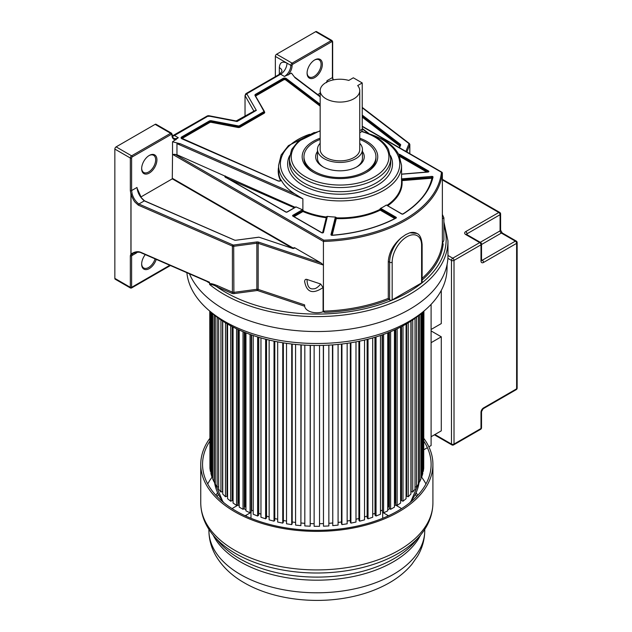 <?xml version="1.0" encoding="UTF-8"?>
<svg xmlns="http://www.w3.org/2000/svg" width="632" height="632" viewBox="0 0 632 632"><rect width="100%" height="100%" fill="white"/><g stroke="black" fill="none" stroke-linecap="round" stroke-linejoin="round"><path stroke-width="0.95" d="M428.867 446.832L431.103 445.536L431.103 304.348L431.103 329.462L441.286 323.584L441.286 290.396M431.103 330.931L441.286 336.809L441.286 430.842L431.103 436.72L431.103 342.686L441.286 336.809M250.825 512.339A102.582 59.226 180 0 0 250.983 512.418L246.251 515.151A5.396 3.121 0 0 1 245.018 515.68M239.212 505.726A102.582 59.226 180 0 1 238.185 505.023L233.445 507.757A5.396 3.121 0 0 0 232.292 508.752M245.943 509.811A102.582 59.226 180 0 1 244.3 508.886A102.582 59.226 180 0 1 244.031 508.728M250.983 512.418L250.983 518.287M238.833 329.849L238.833 502.961A102.582 59.226 0 0 0 239.212 503.214A102.582 59.226 180 0 1 238.833 502.961L237.924 503.404M244.94 332.464L244.94 506.738A102.582 59.226 0 0 0 245.943 507.298A102.582 59.226 180 0 1 244.94 506.738L244.3 507.109M251.591 334.952L251.591 510.198A102.582 59.226 0 0 0 253.211 510.948A102.582 59.226 180 0 1 251.591 510.198L251.236 510.443M258.733 337.275L258.733 513.303A102.582 59.226 0 0 0 260.961 514.164A102.582 59.226 180 0 1 258.733 513.303L258.662 513.366M266.538 516.107A102.582 59.226 0 0 0 269.137 516.929A102.582 59.226 180 0 1 266.538 516.107M274.794 518.517A102.582 59.226 0 0 0 277.677 519.235A102.582 59.226 180 0 1 274.794 518.517M283.365 520.476A102.582 59.226 0 0 0 286.517 521.068A102.582 59.226 180 0 1 283.365 520.476M292.197 521.985A102.582 59.226 0 0 0 295.586 522.435A102.582 59.226 180 0 1 292.197 521.985M301.211 523.027A102.582 59.226 0 0 0 304.814 523.312A102.582 59.226 180 0 1 301.211 523.027M310.352 523.596A102.582 59.226 0 0 0 314.136 523.699A102.582 59.226 180 0 1 310.352 523.596M319.531 523.699A102.582 59.226 0 0 0 323.323 523.596A102.582 59.226 180 0 1 319.531 523.699M328.853 523.312A102.582 59.226 0 0 0 332.456 523.027A102.582 59.226 180 0 1 328.853 523.312M338.088 522.435A102.582 59.226 0 0 0 341.47 521.985A102.582 59.226 180 0 1 338.088 522.435M347.158 521.068A102.582 59.226 0 0 0 350.302 520.476A102.582 59.226 180 0 1 347.158 521.068M355.99 519.235A102.582 59.226 0 0 0 358.881 518.517A102.582 59.226 180 0 1 355.99 519.235M364.53 516.929A102.582 59.226 0 0 0 367.137 516.107A102.582 59.226 180 0 1 364.53 516.929M372.706 514.164A102.582 59.226 0 0 0 374.934 513.303A102.582 59.226 180 0 1 372.706 514.164M380.464 510.948A102.582 59.226 0 0 0 382.076 510.198A102.582 59.226 180 0 1 380.464 510.948M387.724 507.298A102.582 59.226 0 0 0 388.727 506.738A102.582 59.226 180 0 1 387.724 507.298M382.684 518.287L382.684 512.418L387.424 515.151A5.396 3.121 0 0 0 388.648 515.68M401.375 508.752A5.396 3.121 0 0 0 400.222 507.757L395.482 505.023A102.582 59.226 180 0 1 394.455 505.726M389.636 508.728A102.582 59.226 180 0 1 387.724 509.811M209.761 438.489A116.075 67.016 0 0 0 200.755 464.362A116.075 67.016 0 0 0 234.756 511.746A116.075 67.016 0 0 0 361.251 526.274A116.075 67.016 0 0 0 432.912 464.362A116.075 67.016 0 0 0 423.906 438.489M423.906 441.31A114.274 65.973 180 0 1 431.111 464.362A114.274 65.973 180 0 1 360.564 525.318A114.274 65.973 180 0 1 236.028 511.012A114.274 65.973 180 0 1 202.556 464.362A114.274 65.973 180 0 1 209.761 441.31M212.415 476.71A114.274 65.973 0 0 0 207.707 483.938M215.931 495.338A106.121 61.272 180 0 1 217.503 492.755M218.317 494.485A106.121 61.272 0 0 0 217.005 496.476M416.662 496.476A106.121 61.272 0 0 0 415.358 494.485M416.164 492.755A106.121 61.272 180 0 1 417.736 495.338M425.96 483.938A114.274 65.973 0 0 0 421.252 476.71M333.025 79.956L332.4 77.586L327.021 80.691L326.578 82.65M332.993 79.292L332.661 77.215A0.901 0.521 180 0 1 332.4 77.586L332.4 42.099A0.901 0.521 -0 0 0 332.661 41.728L332.029 40.543A1.801 1.043 120 0 0 331.128 40.63L292.11 63.153A1.801 1.043 120 0 0 290.839 65.365A9.046 5.222 -60 0 1 284.44 76.44L291.471 73.122L295.049 77.752L320.163 96.846M317.714 94.595L320.163 93.181M307.081 73.154A10.799 6.233 -60 0 1 314.72 59.929L314.72 59.929A10.799 6.233 -60 0 1 322.352 64.338A10.799 6.233 -60 0 1 314.72 77.562A10.799 6.233 -60 0 1 307.081 73.154M327.021 80.691L327.202 81.915M422.129 280A126.598 73.091 180 0 0 443.182 244.047L442.361 242.49L442.361 172.781L441.436 172.252L442.361 172.781A125.697 72.569 0 0 1 323.426 241.448L323.426 311.157L324.84 312.366L323.086 311.781A12.206 7.047 180 0 1 304.656 306.236L304.624 304.893L258.164 289.409L258.164 243.32L323.426 265.077L320.969 262.92L294.678 247.744L293.888 247.728L293.888 248.273M304.656 306.236L257.714 290.586A0.901 0.521 -0 0 0 257.058 290.53L234.101 293.596A2.702 1.556 180 0 1 231.865 293.319L216.887 286.802C214.05 285.079 211.641 284.321 209.666 284.511A131.124 75.706 0 0 0 224.115 294.417A131.124 75.706 0 0 0 241.274 302.76A131.124 75.706 0 0 0 377.193 308.1A131.124 75.706 0 0 0 447.962 240.887L443.893 221.927M389.628 299.908L388.285 298.391L388.285 261.474L389.628 262.248L389.628 299.908A1.801 1.043 180 0 0 392.172 299.908L421.599 282.915L421.599 245.263L422.129 244.529L422.129 282.18A1.801 1.043 180 0 1 421.599 282.915M442.361 218.791L443.893 217.843L443.893 239.417A12.206 7.047 180 0 1 442.408 242.783M422.129 244.529C421.52 238.185 419.79 234.488 416.923 233.445L409.844 232.781L405.72 234.622L401.383 237.664C393.365 244.489 388.996 252.421 388.285 261.474M323.086 311.781L323.086 287.536L320.701 284.021L307.01 279.455C305.635 278.988 304.837 279.628 304.624 281.39L304.624 281.761M304.624 281.572L304.624 281.39C306.575 292.466 312.729 294.52 323.086 287.536M320.701 284.021C317.904 287.347 315.494 288.942 313.464 288.808C309.34 289.424 307.192 286.312 307.01 279.455M141.773 252.824A0.901 0.442 -66.5 0 1 141.418 252.918A0.901 0.442 -66.5 0 1 141.236 252.508C138.218 251.046 134.814 251.56 131.022 254.056L131.014 194.277C132.483 198.211 133.858 200.881 135.161 202.295L138.329 205.163A0.901 0.442 -66.5 0 1 138.874 204.01L232.947 244.94A0.901 0.521 0 0 0 233.69 245.034L256.655 241.969A2.702 1.556 180 0 1 258.614 242.135L320.969 262.92M443.893 225.49A129.323 74.663 0 0 1 422.816 282.212A129.323 74.663 0 0 1 390.963 300.603A129.323 74.663 0 0 1 216.887 286.802A0.901 0.442 113.5 0 0 217.432 285.656C212.542 283.697 209.927 283.16 209.587 284.052L209.476 282.196L141.236 252.508M208.181 281.967L209.476 282.196M206.601 281.153C208.315 282.52 209.31 282.994 209.587 282.559M447.962 240.887L447.962 255.842A131.124 75.706 180 0 1 367.01 325.78A131.124 75.706 180 0 1 224.115 309.372A131.124 75.706 180 0 1 189.458 273.814M208.876 116.446L207.407 115.877L172.323 135.935M253.985 111.129A1.801 1.043 180 0 0 253.922 110.971L256.339 110.387L254.325 110.94L236.163 120.957L237.087 121.502L208.307 115.964L174.456 135.509A1.809 1.043 -120 0 0 173.555 135.422M237.387 121.328L256.339 110.387L246.749 93.773L245.84 93.686L245.034 95.574L246.749 93.773L280.6 74.228L284.44 76.44M172.425 136.299A9.046 5.222 120 0 0 174.456 135.509L178.295 137.729L172.536 141.789L180.562 143.851L176.96 143.661L302.886 198.859L295.081 194.048A61.494 35.503 180 0 1 281.28 180.254L280.948 179.891L280.948 180.404M322.976 232.615L326.791 217.06A0.537 0.435 13.8 0 1 327.329 216.657L323.473 232.386A1.082 0.624 180 0 1 322.747 232.892A1.082 0.624 180 0 1 321.641 232.742L292.893 216.144A1.082 0.624 180 0 1 292.893 215.267L302.175 209.903L302.941 211.53L303.265 210.535L302.515 209.769L295.871 206.862L295.128 207.288L176.96 154.737L172.536 154.334L172.283 178.848L292.411 248.21M386.958 205.289L386.35 205.037A61.494 35.503 180 0 1 380.567 208.378L379.864 209.168L380.978 208.52L396.051 217.226A1.082 0.624 180 0 1 396.011 218.127A117.197 67.664 180 0 1 332.179 235.325A1.082 0.624 180 0 1 330.963 234.614A0.537 0.435 -166.2 0 1 331.5 235.088L335.742 218.103A0.537 0.435 -166.2 0 0 336.279 218.585L336.311 217.534L335.379 217.06A61.494 35.503 180 0 1 327.289 216.381L326.381 216.713L326.254 217.756A0.537 0.435 -166.2 0 0 326.633 217.653M399.345 155.693L399.424 155.085L428.314 171.841M172.536 141.789L172.536 154.334L323.426 241.448L323.774 240.184L174.835 154.192M294.678 247.744A1.438 0.83 180 0 1 292.529 248.376L259.025 237.205L235.681 240.263A1.438 0.83 180 0 1 234.488 240.113L144.625 201.016M137.428 189.963L136.994 187.467L131.606 190.572L132.159 193.961C133.439 198.227 135.675 201.576 138.874 204.01L144.301 200.873C139.996 197.224 137.563 192.752 136.994 187.467M133.392 253.274L132.112 254.325L130.927 254.001L130.927 194.237L132.159 193.961M130.927 194.237L130.334 190.572A0.901 0.521 180 0 0 131.606 190.572L131.606 158.024A0.901 0.521 120 0 1 132.246 156.926L171.264 134.395A0.901 0.521 120 0 1 171.904 134.766A0.901 0.521 0 0 0 172.165 134.395L171.525 133.202A1.801 1.043 120 0 0 170.632 133.297A0.901 0.521 60 0 1 171.264 134.395M132.112 254.325L131.606 255.755L136.702 252.816L136.773 252.271M137.018 252.255L136.702 252.816L136.875 252.263M156.254 259.373A10.799 6.233 -60 0 1 147.683 269.311A10.799 6.233 -60 0 1 141.655 264.168A10.799 6.233 -60 0 1 145.273 254.593M130.334 255.755A0.901 0.521 0 0 0 131.606 255.755L131.606 287.331A0.901 0.521 180 0 1 130.334 287.331L130.334 255.755L130.927 254.001A0.901 0.711 36.9 0 0 131.377 254.34M171.525 133.202L156.041 124.267A1.801 1.043 -60 0 0 155.14 124.354L116.122 146.877A1.801 1.043 -60 0 0 114.85 149.081L114.85 278.388L130.974 287.702L169.818 265.274M170.419 265.535L131.424 288.05L130.524 288.05L115.222 279.218A1.801 1.043 -60 0 1 114.85 278.388M140.849 196.994L172.283 178.848M141.655 168.657A10.799 6.233 -60 0 1 149.294 155.433L149.294 155.433A10.799 6.233 -60 0 1 156.926 159.841A10.799 6.233 -60 0 1 149.294 173.065A10.799 6.233 -60 0 1 141.655 168.657M176.96 154.737L176.96 143.661M289.63 155.638A52.448 30.281 180 0 0 302.499 185.065L302.981 185.35A52.448 30.281 180 0 0 366.655 190.042A52.448 30.281 180 0 0 390.513 155.638M359.75 138.195A37.794 21.82 180 0 1 366.678 141.355A37.794 21.82 180 0 1 366.678 172.212A37.794 21.82 180 0 1 313.235 172.212L313.235 172.212A37.794 21.82 180 0 1 313.235 141.355A37.794 21.82 180 0 1 320.163 138.195M313.883 172.576A35.992 20.777 180 0 1 303.96 158.253L303.96 156.783A35.992 20.777 0 0 0 314.507 171.477A35.992 20.777 0 0 0 353.73 175.98A35.992 20.777 0 0 0 375.945 156.783A35.992 20.777 0 0 0 365.407 142.089A35.992 20.777 0 0 0 359.75 139.427M375.945 156.783L375.945 158.253A35.992 20.777 180 0 1 366.031 172.576M209.587 284.052L209.666 284.511M225.877 177.75L226.201 177.063L225.529 177.071M148.962 155.63A9.899 5.712 -60 0 1 153.608 155.314A9.899 5.712 -60 0 1 155.654 159.841A9.899 5.712 -60 0 1 148.654 171.967A9.899 5.712 -60 0 1 143.709 172.457A9.899 5.712 -60 0 1 141.663 168.278M141.663 263.789A9.899 5.712 120 0 0 143.709 267.968A9.899 5.712 120 0 0 155.085 258.867M379.864 209.168L380.211 210.148L380.59 209.184L395.822 218.072M401.565 180.491A0.537 0.442 173.9 0 0 401.992 180.649L401.913 179.599L432.493 177.458M401.565 179.717L401.834 178.848L431.798 176.399L431.948 178.2L401.992 180.649A62.031 35.811 180 0 1 387.748 205.748M332.4 42.099A0.901 0.521 120 0 0 331.768 41.728L292.742 64.259L292.11 63.153L276.626 54.218A1.801 1.043 -60 0 0 275.355 56.422L275.355 76.646M276.626 54.218L315.645 31.687A1.801 1.043 -60 0 1 316.545 31.6L332.029 40.543M314.396 60.119A9.899 5.712 -60 0 1 319.034 59.803A9.899 5.712 -60 0 1 321.08 64.338A9.899 5.712 -60 0 1 314.08 76.456A9.899 5.712 -60 0 1 309.135 76.946A9.899 5.712 -60 0 1 307.089 72.775M245.034 116.304L245.034 95.574L253.922 111.169M442.361 214.706L442.361 215.196M320.163 139.427A35.992 20.777 0 0 0 303.96 156.783M362.452 151.483A24.293 14.03 180 0 1 357.135 166.698A24.293 14.03 180 0 1 322.778 166.698L322.778 166.698A24.293 14.03 180 0 1 317.462 151.483M323.434 167.069A22.499 12.988 180 0 1 317.462 158.253L317.462 149.436A22.499 12.988 0 0 0 324.05 158.616A22.499 12.988 0 0 0 348.564 161.436A22.499 12.988 0 0 0 362.452 149.436A22.499 12.988 0 0 0 359.75 143.267M320.163 143.267A22.499 12.988 0 0 0 317.462 149.436M362.452 149.436L362.452 158.253A22.499 12.988 180 0 1 356.472 167.069M359.75 90.66L359.75 149.436A19.797 11.431 180 0 1 347.529 159.991A19.797 11.431 180 0 1 325.962 157.518A19.797 11.431 180 0 1 320.163 149.436L320.163 90.66A19.797 11.431 0 0 0 325.962 98.742A19.797 11.431 0 0 0 347.529 101.215A19.797 11.431 0 0 0 359.75 90.66A19.797 11.431 0 0 0 357.68 85.573L362.223 82.942L362.223 129.228A6.296 3.634 60 0 1 360.919 132.112L359.75 132.791M362.223 82.942L353.32 77.799L348.769 80.43A19.797 11.431 0 0 0 320.163 90.66M423.566 311.371A125.973 72.727 180 0 1 405.91 324.169A125.973 72.727 180 0 1 210.101 311.371M447.116 264.405L447.014 269.256A130.192 75.161 180 0 1 408.896 321.483A130.192 75.161 180 0 1 270.52 338.578A130.192 75.161 180 0 1 186.867 272.684M427.398 447.685L423.906 449.7M209.935 466.053L209.761 311.086M209.935 311.228L209.935 468.328L210.401 471.433L210.922 471.409M212.708 476.678L211.854 476.765L210.922 473.692L210.922 312.113M215.291 481.813L214.106 482.003L212.708 478.993L212.708 313.677M218.648 486.782L217.139 487.106L215.291 484.175L215.291 315.787M222.567 320.985L222.567 491.593L220.931 492.036L218.648 489.208L218.648 318.307M227.014 323.734L227.014 496.231L225.458 496.752L222.756 494.058L222.756 321.111M227.575 494.848L227.014 495.038M232.149 326.586L232.149 500.631L230.672 501.231L227.575 498.68L227.575 324.066M233.074 498.988L232.149 499.367M237.924 329.43L237.924 504.755L236.55 505.426L233.074 503.04L233.074 327.068M244.3 332.203L244.3 508.578L243.028 509.313L239.212 507.109L239.212 330.023M251.236 334.826L251.236 512.054L250.075 512.852L245.943 510.846L245.943 332.859M258.662 337.251L258.662 515.175L257.627 516.028L253.211 514.243L253.211 335.513M266.538 339.423L266.538 517.908L265.637 518.809L260.961 517.253L260.961 337.923M274.794 341.296L274.794 520.239L274.027 521.179L269.137 519.86L269.137 340.055M283.365 342.852L283.365 522.143L282.749 523.114L277.677 522.056L277.677 341.865M292.197 344.061L292.197 523.604L291.731 524.607L286.517 523.802L286.517 343.334M301.211 344.906L300.903 525.642L295.586 525.105L295.586 344.424M310.352 345.372L310.193 526.211L304.814 525.942L304.814 345.135M319.531 345.451L319.531 526.314L314.136 526.314L314.136 345.451M323.323 345.372L323.473 526.211L328.853 525.942L328.853 345.135M338.088 344.424L338.088 525.105L332.772 525.642L332.456 344.906M347.158 343.334L347.158 523.802L341.936 524.607L341.47 523.604L341.47 344.061M355.99 341.865L355.99 522.056L350.918 523.114L350.302 522.143L350.302 342.852M364.53 340.055L364.53 519.86L359.64 521.179L358.881 520.239L358.881 341.296M372.706 337.923L372.706 517.253L368.029 518.809L367.137 517.908L367.137 339.423M375.005 513.366L374.934 337.275M380.464 335.513L380.464 514.243L376.04 516.028L375.005 515.175L375.005 337.251M382.431 510.443L382.076 334.952M387.724 332.859L387.724 510.846L383.592 512.852L382.431 512.054L382.431 334.826M389.367 507.109L388.727 506.738L388.727 332.464M394.455 330.023L394.455 507.109L390.639 509.313L389.367 508.578L389.367 332.203M395.743 503.404L394.834 502.961L394.834 329.849M400.593 327.068L400.593 503.04L397.125 505.426L395.743 504.755L395.743 329.43M401.518 499.367L400.593 498.988M406.092 324.066L406.092 498.68L402.995 501.231L401.518 500.631L401.518 326.586M406.653 495.038L406.092 494.848M410.911 321.111L410.911 494.058L408.217 496.752L406.653 496.231L406.653 323.734M415.019 318.307L415.019 489.208L412.736 492.036L411.1 491.593L411.1 320.985M418.376 315.787L418.376 484.175L416.528 487.106L415.019 486.782M420.959 313.677L420.959 478.993L419.561 482.003L418.376 481.813M422.753 312.113L422.753 473.692L421.813 476.765L420.959 476.678M423.732 311.228L423.732 468.328L423.266 471.433L422.753 471.409M423.906 311.086L423.732 466.053M423.266 471.433L423.266 311.647M421.813 312.943L421.813 476.765M419.561 314.839L419.561 482.003M416.528 317.201L416.528 487.106M412.736 319.903L412.736 492.036M408.217 322.802L408.217 496.752M402.995 325.796L402.995 501.231M397.125 328.782L397.125 505.426M390.639 331.682L390.639 509.313M383.592 334.415L383.592 512.852M376.04 336.935L376.04 516.028M368.029 339.194L368.029 518.809M359.64 341.146L359.64 521.179M350.918 342.757L350.918 523.114M341.936 344.013L341.936 524.607M332.772 344.882L332.772 525.642M323.473 345.364L323.473 526.211M310.193 345.364L310.193 526.211M300.903 344.882L300.903 525.642M291.731 344.013L291.731 524.607M282.749 342.757L282.749 523.114M274.027 341.146L274.027 521.179M265.637 339.194L265.637 518.809M257.627 336.935L257.627 516.028M250.075 334.415L250.075 512.852M243.028 331.682L243.028 509.313M236.55 328.782L236.55 505.426M230.672 325.796L230.672 501.231M225.458 322.802L225.458 496.752M220.931 319.903L220.931 492.036M217.139 317.201L217.139 487.106M214.106 314.839L214.106 482.003M211.854 312.943L211.854 476.765M210.401 311.647L210.401 471.433M481.521 427.761L481.521 411.598A1.801 1.043 0 0 1 480.992 412.333L480.992 428.496A1.801 1.043 60 0 1 480.62 429.318A1.801 1.801 0 0 0 481.521 427.761A1.801 1.043 180 0 1 480.992 428.496L454.013 444.067L454.013 260.4A1.801 1.043 -120 0 0 452.741 258.196A1.801 1.043 120 0 0 451.469 260.4L451.469 444.067A1.801 1.043 120 0 0 451.841 444.896A1.801 1.801 0 0 0 453.642 444.896A1.801 1.043 -120 0 0 454.013 444.067A1.801 1.043 180 0 1 451.469 444.067L434.927 434.516M447.891 258.33L451.469 260.4A1.801 1.043 0 0 0 454.013 260.4L480.992 244.821L480.992 260.984A3.602 2.078 -60 0 0 483.535 262.454L516.621 243.352L516.621 388.822L483.535 407.924A3.602 2.078 -60 0 0 480.992 412.333M442.361 179.907L498.806 212.494L465.721 231.596A3.602 2.078 180 0 0 465.721 234.535L479.72 242.617L452.741 258.196L447.962 255.431M499.707 212.407A1.801 1.043 120 0 0 498.806 212.494A1.801 1.043 60 0 1 500.078 214.698A1.801 1.043 0 0 0 500.607 213.964A1.801 1.801 0 0 0 499.707 212.407L442.361 179.298M466.487 234.361A1.801 1.043 180 0 1 466.993 233.8L500.078 214.698L500.078 230.862L480.241 242.317M466.993 234.662L466.993 233.8A1.801 1.043 -120 0 0 465.721 231.596M465.721 234.535A1.801 1.043 -60 0 1 466.621 234.448L480.62 242.53A1.801 1.043 120 0 0 479.72 242.617A1.801 1.043 60 0 1 480.992 244.821A1.801 1.043 0 0 0 481.521 244.086A1.801 1.801 0 0 0 480.62 242.53M481.363 260.337L481.521 260.25A1.801 1.043 180 0 1 480.992 260.984M483.535 262.454A1.801 1.043 -120 0 0 482.263 260.25A1.801 1.043 -60 0 1 481.529 260.408M500.607 213.964L500.607 230.127A1.801 1.043 180 0 1 500.078 230.862A1.801 1.043 -120 0 0 501.35 233.066L515.349 241.148L482.263 260.25L481.521 259.823M481.521 244.521L501.35 233.066A1.801 1.043 -60 0 1 502.25 232.979L516.249 241.061A1.801 1.043 120 0 0 515.349 241.148A1.801 1.043 60 0 1 516.621 243.352A1.801 1.043 0 0 0 517.15 242.617A1.801 1.801 0 0 0 516.249 241.061M517.15 388.088A1.801 1.043 180 0 1 516.621 388.822A1.801 1.043 60 0 1 516.249 389.644A1.801 1.801 0 0 0 517.15 388.088L517.15 242.617M516.249 389.644L483.164 408.746A1.801 1.043 -120 0 0 483.535 407.924M499.722 399.187A1.801 1.043 60 0 1 499.707 399.195A1.801 1.801 0 0 0 499.73 399.179L483.14 408.762M246.251 516.249L246.251 515.151M222.97 501.998L214.509 481.94A102.582 59.226 0 0 0 223.823 502.693M409.844 502.693A102.582 59.226 0 0 0 419.15 481.94M387.424 515.151L387.424 516.249M208.908 530.485A107.922 62.307 0 0 0 240.523 574.543A107.922 62.307 0 0 0 358.131 588.052A107.922 62.307 0 0 0 424.759 530.485C424.68 539.562 422.302 548.102 417.61 556.105L411.748 564.447C405.562 571.794 397.836 578.067 388.569 583.265C376.719 589.893 363.305 594.633 348.327 597.477C312.714 604.374 271.863 598.915 244.244 582.783C231.928 575.76 222.535 566.872 216.057 556.105C211.365 548.102 208.987 539.562 208.908 530.485L208.908 529.332M420.564 535.075A107.922 62.307 180 0 1 240.523 561.935A107.922 62.307 0 0 1 240.16 561.722A107.922 62.307 0 0 1 213.103 535.075M218.482 541.498A109.257 63.081 0 0 0 239.575 558.625A109.257 63.081 0 0 0 415.184 541.498L420.114 535.62A114.74 66.242 0 0 1 236.068 553.814A114.74 66.242 0 0 1 235.704 553.6A114.74 66.242 0 0 1 213.553 535.62L218.482 541.498M213.553 535.62C205.187 525.658 200.921 514.756 200.755 502.906A116.075 67.016 0 0 0 234.756 550.29A116.075 67.016 0 0 0 361.251 564.818A116.075 67.016 0 0 0 432.912 502.906C432.754 514.756 428.488 525.658 420.114 535.62M406.882 151.996L409.789 144.72L409.789 153.671M405.894 151.419L408.912 143.867A0.901 0.719 21.8 0 1 409.789 144.72A1.801 1.043 0 0 0 409.836 144.483L409.299 143.456A0.901 0.585 127.5 0 0 408.754 143.44L362.223 107.788M408.912 143.867A0.901 0.521 0 0 0 408.754 143.44M409.473 143.859A0.901 0.585 127.5 0 0 409.299 143.456L362.223 107.393M333.388 79.877L333.206 79.371A0.901 0.901 0 0 0 333.19 79.324L332.898 79.593M315.645 31.687L331.128 40.63A0.901 0.521 60 0 1 331.768 41.728M292.742 64.259A0.901 0.521 120 0 0 292.11 65.365A9.946 5.743 -60 0 1 288.002 75.121M245.84 93.686L279.7 74.134A1.809 1.043 60 0 1 280.6 74.228A9.046 5.222 120 0 0 286.999 63.145L290.839 65.365A0.901 0.521 -0 0 0 292.11 65.365M362.223 115.087L400.396 144.333L399.969 144.957L362.223 116.043M400.396 144.333A1.438 0.83 180 0 1 400.649 145.02L399.55 147.762M400.056 145.486A0.901 0.521 0 0 0 399.969 145.407L399.969 144.957A0.901 0.521 180 0 1 400.143 145.265L400.151 145.257A0.537 0.427 21.8 0 0 400.127 145.384L399.242 147.588L400.151 145.257A0.537 0.427 21.8 0 1 400.649 145.02M399.187 147.548L399.819 146.087M399.772 146.079L362.223 117.125M362.223 116.486L399.969 145.407L399.677 145.826M388.925 299.505A126.598 73.091 180 0 1 324.84 312.366M388.285 298.391A125.697 72.569 180 0 1 323.426 311.157M442.361 242.49A125.697 72.569 180 0 1 422.129 278.325M257.714 290.586L258.164 289.409A1.801 1.043 -0 0 0 256.861 289.29L257.058 290.53M256.655 241.969L256.861 243.209A1.801 1.043 180 0 1 258.164 243.32L258.614 242.135M232.947 244.94A0.901 0.442 113.5 0 0 232.41 246.093A1.801 1.043 0 0 0 233.895 246.275L256.861 243.209L256.861 289.29L233.895 292.355L233.69 245.034M234.101 293.596L233.895 292.355A1.801 1.043 180 0 1 232.41 292.174L232.41 246.093L138.329 205.163M231.865 293.319A0.901 0.442 -66.5 0 0 232.41 292.174L217.432 285.656M367.658 132.973L362.223 128.833M281.28 180.254A2.157 1.248 180 0 1 277.906 180.878L181.929 138.811A2.157 1.248 180 0 1 181.708 136.939L209.224 121.052A2.157 1.248 180 0 1 211.436 120.752L238.098 125.879A1.438 0.83 0 0 0 239.568 125.681L263.576 111.825A1.438 0.83 0 0 0 263.923 110.971L255.036 95.574A2.157 1.248 180 0 1 255.557 94.302L283.073 78.415A2.157 1.248 180 0 1 286.122 78.415A2.157 1.248 180 0 1 286.32 78.542L320.163 104.28M180.562 143.851L295.081 194.048M280.924 180.436A61.494 35.503 180 0 1 278.578 170.735L278.578 165.41A61.494 35.503 0 0 0 296.124 190.248A61.494 35.503 0 0 0 296.59 190.516A61.494 35.503 0 0 0 363.605 198.211A61.494 35.503 0 0 0 401.565 165.41L398.99 154.959C395.885 148.947 390.615 143.788 383.182 139.482L365.817 132.451M302.886 198.859L302.886 210.053M326.752 217.187L326.381 217.013A61.494 35.503 180 0 1 303.265 210.835L293.311 216.207M395.624 218.166L379.864 209.468A61.494 35.503 180 0 1 336.311 217.835L335.742 218.103L331.563 235.128M401.565 165.41L401.565 182.395A61.494 35.503 180 0 1 387.021 205.329M427.864 172.078L401.565 174.227M428.164 171.92L428.551 171.011A1.082 0.624 180 0 1 428.812 171.651A1.082 0.624 180 0 1 427.935 172.07M428.551 171.011L399.803 154.421L399.005 154.99M398.634 154.287A1.082 0.624 180 0 1 399.803 154.421M428.101 171.936L399.155 155.298M399.661 156.396L426.798 172.062M401.834 178.848L401.383 178.951M431.798 176.399A1.082 0.624 180 0 1 433.023 177.102A117.197 67.664 180 0 1 403.24 213.956A1.082 0.624 180 0 1 401.675 213.972L386.35 205.037M380.978 208.52L380.567 208.378M330.963 234.614L335.379 217.06M295.871 206.862A1.082 0.624 180 0 1 295.563 207.225L287.268 212.012A1.082 0.624 180 0 1 285.735 212.012L225.111 177.007A1.082 0.624 180 0 1 225.458 175.996M323.774 240.184A124.796 72.056 0 0 0 441.436 172.252L362.223 126.519M293.659 248.344L172.536 178.414M293.888 247.728A0.901 0.521 180 0 1 294.149 248.092L292.529 248.376M292.79 248.439L259.286 237.292M258.646 237.198L235.57 240.271M235.681 240.263L234.488 240.113M234.812 240.215L144.515 200.826L141.394 197.784L137.294 188.66M114.85 149.081L130.334 158.024L130.334 190.572M178.295 137.729A9.046 5.222 -60 0 1 173.776 138.179C173.152 138.353 172.615 137.089 172.165 134.395M176.012 139.783A9.946 5.743 -60 0 1 171.904 134.766M155.14 124.354L170.632 133.297L131.606 155.82A1.801 1.043 120 0 0 130.334 158.024A0.901 0.521 0 0 0 131.606 158.024M132.246 156.926A0.901 0.521 -120 0 0 131.606 155.82L116.122 146.877M280.948 179.891A1.801 1.043 180 0 1 281.011 180.175A1.801 1.043 180 0 1 280.6 180.839M181.85 138.771A1.801 1.043 180 0 1 181.439 138.108A1.801 1.043 180 0 1 181.961 137.373L181.708 136.939M181.905 138.685A1.438 0.83 0 0 1 182.221 138.408L181.961 137.373L209.476 121.494A1.801 1.043 180 0 1 211.317 121.241L211.436 120.752M209.224 121.052L209.476 122.087L181.961 137.966A1.801 1.043 0 0 0 181.534 138.376M264.358 111.588L264.611 112.022A2.157 1.248 180 0 1 264.081 113.294L240.081 127.158A2.157 1.248 180 0 1 237.869 127.459L211.207 122.324L211.317 121.241L237.988 126.368A1.801 1.043 0 0 0 239.828 126.124L239.568 125.681M238.098 125.879L237.988 126.969L211.317 121.834A1.801 1.043 0 0 0 209.476 122.087L209.729 122.529L182.221 138.408M263.576 111.825L263.828 112.852L239.828 126.716L239.828 126.124L263.828 112.259A1.801 1.043 0 0 0 264.358 111.524A1.801 1.043 0 0 0 264.263 111.2L263.923 110.971M264.152 111.003L255.344 95.693L264.358 112.117A1.801 1.043 180 0 1 263.828 112.852L264.081 113.294M255.036 95.574L255.288 95.472A1.801 1.043 180 0 1 255.81 94.737L255.557 94.302M255.66 96.238A1.438 0.83 0 0 1 256.063 95.772L255.81 94.737L283.326 78.858A1.801 1.043 180 0 1 286.027 78.961L286.32 78.542M283.073 78.415L283.326 79.45L255.81 95.337A1.801 1.043 0 0 0 255.375 95.74M320.163 106.144L285.743 79.972L286.027 78.961L320.163 104.92M280.561 180.752A61.849 35.708 180 0 1 278.578 167.18M211.207 122.324A1.438 0.83 0 0 0 209.729 122.529M240.081 127.158L239.828 126.716A1.801 1.043 180 0 1 237.988 126.969L237.869 127.459M320.163 105.512L286.027 79.553A1.801 1.043 0 0 0 283.326 79.45L283.578 79.893L256.063 95.772M285.743 79.972A1.438 0.83 0 0 0 283.578 79.893M309.617 134.3A59.684 34.46 0 0 0 297.87 188.304A59.684 34.46 0 0 0 382.273 188.304A59.684 34.46 0 0 0 382.273 139.569A59.684 34.46 0 0 0 370.526 134.3M390.71 158.324L390.71 162.464A50.639 29.238 180 0 1 359.45 189.474A50.639 29.238 180 0 1 304.261 183.138A50.639 29.238 180 0 1 303.795 182.861A50.639 29.238 180 0 1 289.432 162.464L289.432 158.324A50.639 29.238 0 0 0 303.795 178.73A50.639 29.238 0 0 0 304.261 178.998A50.639 29.238 0 0 0 359.45 185.334A50.639 29.238 0 0 0 390.71 158.324L388.467 149.429C385.875 144.523 381.554 140.32 375.503 136.82L361.788 131.195M320.163 131.108A48.83 28.195 0 0 0 305.54 176.786A48.83 28.195 0 0 0 374.602 176.786A48.83 28.195 0 0 0 374.602 136.915A48.83 28.195 0 0 0 361.575 131.535M226.201 176.763L225.34 176.968M294.322 207.754L229.345 179.275M293.122 216.105L303.265 210.535M293.28 216.183L292.893 215.267M323.473 232.386A0.537 0.435 -166.2 0 0 322.944 232.695L326.799 216.974M326.381 216.713L326.799 216.997M322.565 232.813L326.254 217.756A62.031 35.811 180 0 1 302.941 211.53L294.077 216.642M335.205 217.321L336.311 217.534M396.051 217.226L395.664 218.143M394.818 218.585L380.211 210.148A62.031 35.811 180 0 1 336.279 218.585L332.195 235.222M402.845 214.114L403.24 213.956M432.486 177.497A0.537 0.435 12.9 0 1 433.023 177.102M432.493 177.758L401.565 180.017M425.107 193.653A116.114 67.039 0 0 0 431.948 178.2M275.355 56.422L286.999 63.145C282.33 60.972 279.779 62.45 279.32 67.585L279.32 74.355M279.7 74.134L281.975 71.274A9.046 5.222 0 0 0 279.32 67.585M421.599 245.263A20.809 12.016 120 0 0 406.889 236.763A20.809 12.016 120 0 0 392.172 262.248A1.801 1.043 -0 0 1 389.628 262.248A22.61 13.051 120 0 1 401.383 237.664M416.923 233.445A22.61 13.051 120 0 0 409.844 232.781M392.172 299.908L392.172 262.248M362.223 129.228L359.75 130.658M434.397 434.824L451.841 444.896M480.62 429.318L453.642 444.896M481.521 260.25L481.521 244.086M500.607 230.127L502.25 232.979M483.164 408.746L481.521 411.598M419.158 481.94L410.697 501.998M424.759 530.485L424.759 529.332M432.912 502.906L432.912 464.362M200.755 502.906L200.755 464.362M332.661 77.215L332.661 41.728M409.836 144.483L409.836 153.702M133.415 253.258C137.168 251.971 139.83 251.86 141.418 252.918L208.189 281.967M236.163 120.957L208.647 115.664L207.407 115.877M368.519 133.226L362.223 128.438M320.163 96.451L294.315 76.796M401.565 174.124L428.322 171.896M362.223 126.21L442.029 172.291M281.011 180.175C280.75 180.918 279.763 181.139 278.056 180.839L181.439 138.108M314.325 132.451L288.429 145.637L281.122 155.022L278.578 165.41M320.163 130.713L297.956 141.576L291.644 149.492L289.432 158.324M225.332 177.007L286.004 211.989L286.991 211.989L295.342 207.225M293.122 216.144L321.909 232.71L322.96 232.663M331.492 235.143L332.132 235.222C356.401 233.271 377.604 227.56 395.758 218.087L395.822 218.111M386.831 205.274L401.944 213.948L402.947 213.94C419.316 203.465 429.16 191.291 432.493 177.418M442.361 214.469L443.893 217.843"/></g></svg>
